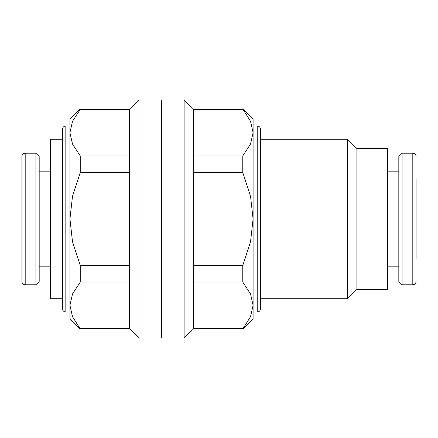 <?xml version="1.0" encoding="UTF-8"?>
<svg xmlns="http://www.w3.org/2000/svg" width="438" height="438" viewBox="0 0 438 438"><rect width="100%" height="100%" fill="white"/><g stroke="black" fill="none" stroke-linecap="round" stroke-linejoin="round"><path stroke-width="0.66" d="M62.503 139.257L50.54 139.257L50.54 298.743L62.503 298.743M260.533 298.743L347.586 298.743L356.888 289.441L387.46 289.441L387.46 148.559L356.888 148.559L347.586 139.257L260.533 139.257M35.889 284.788L25.19 284.788C23.209 284.612 22.114 283.517 21.9 281.497L21.9 156.503C22.114 154.483 23.209 153.388 25.19 153.212L35.889 153.212L39.179 156.503L39.179 281.497L35.889 284.788L35.889 153.212M50.54 171.154L39.179 171.154M39.179 266.846L50.54 266.846M416.1 179.126L416.1 258.874M412.81 284.788L412.81 153.212L402.111 153.212L398.821 156.503L398.821 281.497L402.111 284.788L412.81 284.788C414.791 284.612 415.886 283.517 416.1 281.497M387.46 266.846L398.821 266.846M398.821 171.154L387.46 171.154M80.247 109.018L129.621 109.018L129.621 109.44L80.247 109.44L80.247 109.018L69.943 119.322L69.943 132.676L72.5 121.315L80.247 109.44M80.247 328.56L129.621 328.56L129.621 328.982L80.247 328.982L72.5 316.685L69.943 305.324L69.943 318.678L80.247 328.982M129.621 328.982L138.923 337.95L161.518 337.95L161.518 100.05L138.923 100.05L129.621 109.018M65.826 312.037C63.828 311.856 62.716 310.75 62.503 308.713L62.503 129.287C62.716 127.25 63.828 126.144 65.826 125.963L69.943 125.963L69.943 312.037L65.826 312.037L65.826 125.963M129.621 328.56L129.621 109.44M138.923 337.95L138.923 100.05M69.943 305.324L72.5 293.964L80.247 282.088L80.247 265.472L72.5 241.721L69.943 219L72.5 196.279L80.247 172.528L80.247 155.912L72.5 144.036L69.943 132.676M129.621 155.912L80.247 155.912M80.247 172.528L129.621 172.528M129.621 265.472L80.247 265.472M80.247 282.088L129.621 282.088M347.586 298.743L347.586 139.257M402.111 153.212L402.111 284.788M356.888 289.441L356.888 148.559M242.789 109.018L250.536 121.315L253.093 132.676L253.093 119.322L242.789 109.018L193.415 109.018L193.415 328.982L242.789 328.982L253.093 318.678L253.093 125.963L257.21 125.963L257.21 312.037L253.093 312.037L253.093 305.324L250.536 316.685L242.789 328.982M161.518 100.05L184.113 100.05L184.113 337.95L161.518 337.95L161.518 100.05M257.21 125.963C259.208 126.144 260.32 127.25 260.533 129.287L260.533 308.713C260.32 310.75 259.208 311.856 257.21 312.037M184.113 100.05L193.415 109.018M193.415 328.982L184.113 337.95M253.093 132.676L250.536 144.036L242.789 155.912L242.789 172.528L250.536 196.279L253.093 219L250.536 241.721L242.789 265.472L242.789 282.088L250.536 293.964L253.093 305.324M242.789 328.56L193.415 328.56M193.415 109.44L242.789 109.44M242.789 155.912L193.415 155.912M193.415 172.528L242.789 172.528M242.789 265.472L193.415 265.472M193.415 282.088L242.789 282.088M25.19 284.788L25.19 153.212M412.81 153.212C414.791 153.388 415.886 154.483 416.1 156.503"/></g></svg>
